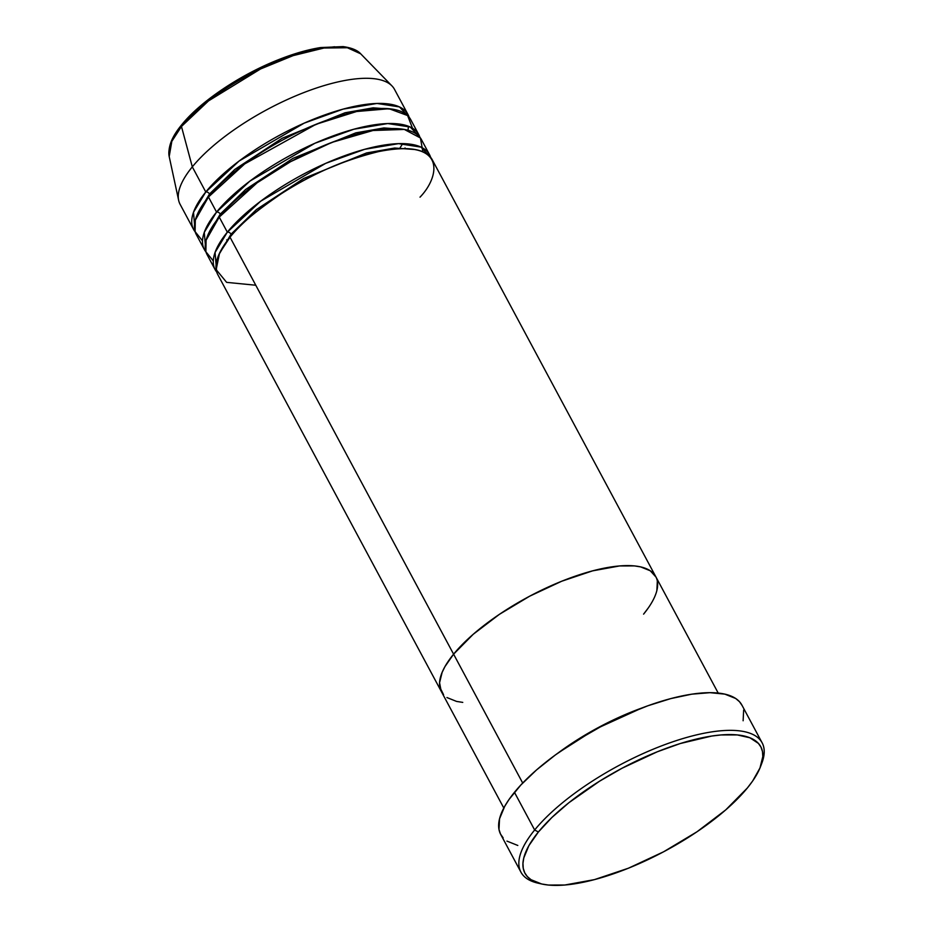 <?xml version="1.0" encoding="UTF-8"?>
<svg xmlns="http://www.w3.org/2000/svg" width="932" height="932" viewBox="0 0 932 932"><rect width="100%" height="100%" fill="white"/><g stroke="black" fill="none" stroke-linecap="round" stroke-linejoin="round"><path stroke-width="1.4" d="M762.12 742.816L741.919 705.128A136.841 47.695 151.8 0 0 641.391 708.18A136.841 47.695 151.8 0 0 514.452 792.317L534.653 829.993A136.841 47.695 151.8 0 0 537.962 883.14L541.608 883.967A133.8 46.635 -28.2 0 1 538.381 831.996L534.653 829.993L514.452 792.317A136.841 47.695 151.8 0 0 500.729 834.466L520.93 872.142A136.841 47.695 -28.2 0 1 534.653 829.993A136.841 47.695 -28.2 0 1 661.592 745.856A136.841 47.695 -28.2 0 1 762.12 742.816A136.841 47.695 -28.2 0 1 761.141 764.857M760.535 766.582L761.863 763.087A136.841 47.695 151.8 0 0 684.146 738.191A136.841 47.695 151.8 0 0 534.653 829.993L538.381 831.996A133.8 46.635 -28.2 0 1 684.554 742.233A133.8 46.635 -28.2 0 1 760.535 766.582A133.8 46.635 -28.2 0 1 747.371 787.971L752.648 781.004L759.976 767.98L762.807 756.574L762.493 751.611L761.025 747.208L758.427 743.421L749.911 737.783L737.294 734.929L721.042 734.952L711.745 736.047L680.267 743.538L657.316 751.774L622.122 768.201L599.474 781.249L568.881 802.72L551.872 817.504L538.381 831.996L528.887 845.65L523.784 857.929L522.945 863.405L523.26 868.368L524.716 872.76L527.326 876.558L531.042 879.703L541.655 883.979L548.459 885.051L564.71 885.027L594.488 879.61L628.436 868.205L663.631 851.778L697.031 831.752L725.772 809.861L747.371 787.971A133.8 46.635 -28.2 0 1 541.608 883.967M558.326 752.811L595.385 729.15L642.043 707.936A121.638 42.394 -28.2 0 0 558.326 752.811M522.701 783.043L453.593 654.171A121.638 42.394 151.8 0 0 441.395 691.637A121.638 42.394 -28.2 0 1 453.593 654.171L473.235 634.273L499.366 614.363L529.726 596.165L561.716 581.23L592.577 570.862L619.652 565.934L634.424 565.91L640.61 566.889L650.256 570.768L656 577.083L650.256 570.768L640.61 566.889L634.424 565.91L619.652 565.934L592.577 570.862L561.716 581.23L529.726 596.165L499.366 614.363L473.235 634.273L453.593 654.171L522.701 783.043M539.838 883.524A136.841 47.695 -28.2 0 1 520.93 872.142M462.761 702.39L456.575 701.423L446.929 697.544L456.575 701.423L462.761 702.39M420.017 197.165C439.496 177.185 448.152 137.691 378.567 151.613C343.116 160.386 310.647 174.459 281.149 193.844C255.1 211.622 238.056 226.068 230.018 237.194L453.593 654.171A121.638 42.394 -28.2 0 1 566.435 579.378A121.638 42.394 -28.2 0 1 655.79 576.675A121.638 42.394 151.8 0 0 566.435 579.378A121.638 42.394 151.8 0 0 453.593 654.171L444.972 666.578L442.141 672.345L439.566 682.713L441.185 691.218L443.55 694.678L439.846 687.222L439.566 682.713L442.141 672.345L444.972 666.578L453.593 654.171L230.018 237.194A121.638 42.394 151.8 0 0 217.82 274.66L503.804 808.021M657.34 581.09L656.85 590.573L657.34 581.09M648.381 607.815L643.593 614.141L648.381 607.815M517.808 845.464L506.95 841.107M503.152 837.88L500.484 834L498.993 829.503L499.529 818.832L504.748 806.273L509.058 799.435L520.872 784.977L536.541 769.925L555.472 754.873L576.931 740.404L600.103 727.053L624.079 715.357L647.961 705.745L670.807 698.592L691.765 694.177L710.009 692.674L724.84 694.13L735.697 698.487L739.495 701.714L742.163 705.594M743.654 710.091L743.119 720.762M215.117 269.639A121.638 42.394 -28.2 0 0 216.713 272.016L215.059 252.456L227.326 232.173A3.041 2.179 -140.8 0 1 231.043 234.188L218.775 254.867L231.043 234.188A3.041 2.179 -140.8 0 1 231.404 235.528A3.041 2.179 39.2 0 0 231.043 234.188L256.382 209.595L303.75 178.443L366.556 152.953L394.667 148.037L415.194 149.539L394.667 148.037L366.556 152.953L303.75 178.443L256.382 209.595L231.043 234.188A3.041 2.179 39.2 0 0 227.326 232.173L260.657 201.219L325.687 163.356L364.633 149.318L398.535 143.644L421.031 147.128L430.619 157.322A121.638 42.394 -28.2 0 0 429.524 154.677L421.439 139.602A121.638 42.394 151.8 0 0 332.072 142.316A121.638 42.394 151.8 0 0 219.241 217.098A121.638 42.394 151.8 0 0 207.044 254.564L215.117 269.639A121.638 42.394 -28.2 0 1 227.326 232.173L219.241 217.098L227.326 232.173A121.638 42.394 -28.2 0 1 340.157 157.392A121.638 42.394 -28.2 0 1 429.524 154.677M204.353 249.543A121.638 42.394 -28.2 0 0 205.937 251.92L204.283 232.359L216.55 212.077A3.041 2.179 -140.8 0 1 220.267 214.092L207.999 234.771L220.267 214.092A3.041 2.179 -140.8 0 1 220.628 215.443A3.041 2.179 39.2 0 0 220.267 214.092L245.605 189.499L292.974 158.347L355.779 132.868L383.902 127.94L404.418 129.455L383.902 127.94L355.779 132.868L292.974 158.347L245.605 189.499L220.267 214.092A3.041 2.179 39.2 0 0 216.55 212.077L249.881 181.123L314.911 143.26L353.857 129.222L387.759 123.548L410.255 127.032L419.854 137.225A121.638 42.394 -28.2 0 0 418.748 134.581L410.663 119.517A121.638 42.394 151.8 0 0 321.307 122.22A121.638 42.394 151.8 0 0 208.465 197.001A121.638 42.394 151.8 0 0 196.268 234.468L204.353 249.543A121.638 42.394 -28.2 0 1 216.55 212.077L208.465 197.001L216.55 212.077A121.638 42.394 -28.2 0 1 329.38 137.295A121.638 42.394 -28.2 0 1 418.748 134.581M422.883 151.776L420.414 137.971L404.313 129.431L372.986 130.503L331.769 142.433L290.574 161.69L257.139 182.788L219.241 217.098L206.089 240.246L205.879 251.733L213.288 260.925M408.041 130.27L408.449 126.263M407.971 114.485A121.638 42.394 -28.2 0 0 318.604 117.199A121.638 42.394 -28.2 0 0 205.774 191.98L192.307 166.863L181.46 126.484L208.523 100.889L260.564 68.968L293.161 55.617L323.928 48.033L347.368 47.742L360.719 53.835A109.207 38.061 151.8 0 0 277.922 61.256A109.207 38.061 151.8 0 0 181.46 126.484A3.041 2.179 39.2 0 1 181.74 124.737C175.624 132.181 167.306 143.959 169.193 156.529L171.838 141.315L181.46 126.484A109.207 38.061 151.8 0 0 169.193 156.529L178.641 200.322A121.638 42.394 -28.2 0 1 192.307 166.863L205.774 191.98L193.506 212.263L195.161 231.835A121.638 42.394 -28.2 0 1 193.576 229.447A121.638 42.394 -28.2 0 1 205.774 191.98A3.041 2.179 -140.8 0 1 209.49 193.996L197.223 214.675L209.49 193.996A3.041 2.179 -140.8 0 1 209.851 195.347A3.041 2.179 39.2 0 0 209.49 193.996L234.841 169.403L282.198 138.251L345.015 112.772L373.126 107.844L393.642 109.359L373.126 107.844L345.015 112.772L282.198 138.251L234.841 169.403L209.49 193.996A3.041 2.179 39.2 0 0 205.774 191.98L239.105 161.026L304.135 123.164L343.081 109.126L376.982 103.452L399.478 106.935L409.078 117.129A121.638 42.394 -28.2 0 0 407.971 114.485L394.504 89.367A121.638 42.394 151.8 0 0 305.137 92.082A121.638 42.394 151.8 0 0 192.307 166.863L181.46 126.484A3.041 2.179 -140.8 0 1 181.74 124.737A3.041 2.179 -140.8 0 1 182.754 124.142M402.717 143.61L400.073 147.827M404.616 148.631L405.047 147.955M412.503 128.232L407.599 115.545L389.098 108.729L356.607 111.514L316.006 124.306L244.732 163.881L208.465 197.001L195.312 220.15L195.103 231.637L202.512 240.829M181.752 124.737C200.52 101.343 240.677 74.467 278.901 59.532C293.964 53.578 307.84 49.594 320.526 47.567L343.069 46.6C355.243 48.254 359.356 52.309 360.719 53.835L391.976 85.93A121.638 42.394 -28.2 0 0 299.755 94.202A121.638 42.394 -28.2 0 0 192.307 166.863A121.638 42.394 151.8 0 0 180.109 204.329L193.576 229.447M178.571 129.676L175.228 134.989M334.623 46.763L312.546 49.373L286.439 56.91L267.892 64.378L249.275 73.465L222.736 89.367M214.616 95.076L199.914 106.761L187.74 118.446M718.199 693.058L655.79 576.675A121.638 42.394 -28.2 0 1 643.593 614.141M655.79 576.675L432.215 159.698A121.638 42.394 151.8 0 0 342.848 162.413A121.638 42.394 151.8 0 0 230.018 237.194L219.544 253.155L216.166 269.628L226.627 282.361L255.776 285.227M226.674 239.92L227.897 239.862"/></g></svg>
